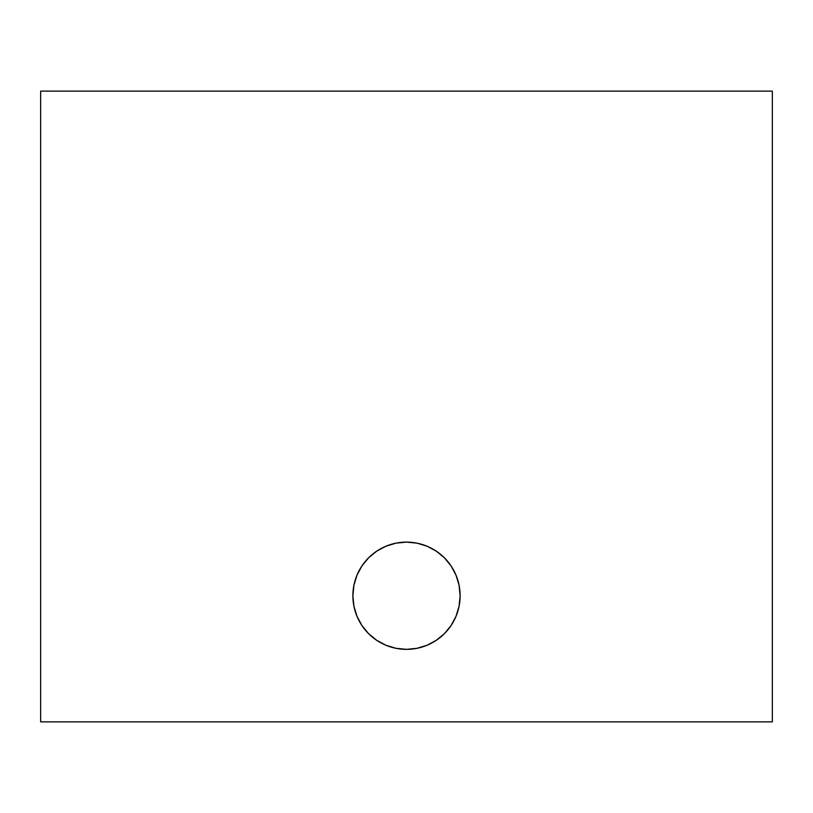 <?xml version="1.0" encoding="UTF-8"?>
<svg xmlns="http://www.w3.org/2000/svg" width="813" height="813" viewBox="0 0 813 813"><rect width="100%" height="100%" fill="white"/><g stroke="black" fill="none" stroke-linecap="round" stroke-linejoin="round"><path stroke-width="1.22" d="M416.591 648.388L406.5 649.353A53.617 53.617 0 0 1 352.883 595.736A53.617 53.617 0 0 1 406.5 542.119L396.043 543.145L385.982 546.194L376.714 551.153L368.584 557.82L361.917 565.95L356.968 575.218L353.919 585.269L352.883 595.736L353.919 606.193L356.968 616.254L361.917 625.522L368.584 633.642L376.714 640.309L385.982 645.268L396.043 648.317L406.5 649.353L416.957 648.317L427.018 645.268L436.286 640.309L444.416 633.642L451.083 625.522L456.032 616.254L459.081 606.193L460.117 595.736L459.081 585.269L456.032 575.218L451.083 565.95L444.416 557.82L436.286 551.153L427.018 546.194L416.957 543.145L406.5 542.119L416.591 543.074M772.35 91.117L772.35 721.883L40.65 721.883L40.65 91.117L40.65 721.883L772.35 721.883L772.35 91.117L40.65 91.117L772.35 91.117M459.741 602.037L459.436 604.262M458.532 608.663L456.876 614.1M455.148 618.266L452.485 623.297M450.026 627.036L446.418 631.518M443.339 634.689L438.857 638.479M435.341 640.929L429.996 643.926M426.317 645.552L419.864 647.656M396.409 543.074L406.5 542.119A53.617 53.617 0 0 1 460.117 595.736A53.617 53.617 0 0 1 406.5 649.353L396.409 648.388M393.136 647.656L386.683 645.552M383.004 643.926L377.659 640.929M374.143 638.479L369.661 634.689M366.582 631.518L362.974 627.036M360.515 623.297L357.852 618.266M356.124 614.1L354.468 608.663M353.564 604.262L353.259 602.037M353.259 589.425L353.564 587.199M354.468 582.809L356.124 577.362M357.852 573.206L360.515 568.165M362.974 564.425L366.582 559.944M369.661 556.783L374.143 552.982M377.659 550.533L383.004 547.535M386.683 545.909L393.136 543.806M419.864 543.806L426.317 545.909M429.996 547.535L435.341 550.533M438.857 552.982L443.339 556.783M446.418 559.944L450.026 564.425M452.485 568.165L455.148 573.206M456.876 577.362L458.532 582.809M459.436 587.199L459.741 589.425"/></g></svg>
